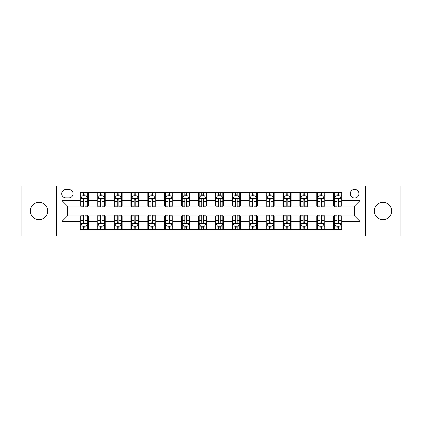 <?xml version="1.0" encoding="UTF-8"?>
<svg xmlns="http://www.w3.org/2000/svg" width="422" height="422" viewBox="0 0 422 422"><rect width="100%" height="100%" fill="white"/><g stroke="black" fill="none" stroke-linecap="round" stroke-linejoin="round"><path stroke-width="0.63" d="M382.991 202.349A8.651 8.651 0 0 0 374.34 211A8.651 8.651 0 0 0 382.991 219.651A8.651 8.651 0 0 0 391.642 211A8.651 8.651 0 0 0 382.991 202.349M39.009 202.349A8.651 8.651 0 0 0 30.358 211A8.651 8.651 0 0 0 39.009 219.651A8.651 8.651 0 0 0 47.66 211A8.651 8.651 0 0 0 39.009 202.349M354.607 189.373A4.325 4.325 0 0 0 350.281 193.698A4.325 4.325 0 0 0 354.607 198.023A4.325 4.325 0 0 0 358.932 193.698A4.325 4.325 0 0 0 354.607 189.373M365.42 236.003L400.9 236.003L400.9 185.996L365.42 185.996L365.42 236.003L56.58 236.003L56.58 185.996L21.1 185.996L21.1 236.003L56.58 236.003M65.906 197.892L68.881 197.892A4.188 4.188 0 0 0 73.069 193.698A4.188 4.188 0 0 0 68.881 189.51L65.906 189.51A4.188 4.188 0 0 0 61.717 193.698A4.188 4.188 0 0 0 65.906 197.892M365.42 185.996L56.58 185.996M80.233 221.408L61.987 221.408L61.987 200.592L80.233 200.592L80.233 205.999L67.393 205.999L67.393 216.001L80.233 216.001L80.233 229.584L341.767 229.584L341.767 216.001L354.607 216.001L354.607 205.999L341.767 205.999L341.767 200.592L360.013 200.592L360.013 221.408L341.767 221.408M341.767 200.592L341.767 192.416L80.233 192.416L80.233 200.592M333.66 192.416L333.66 205.999L334.335 205.999M336.904 205.999L338.523 205.999M341.092 205.999L341.767 205.999M333.66 205.999L324.196 205.999M316.764 192.416L316.764 205.999L317.439 205.999M320.008 205.999L321.627 205.999M316.764 205.999L307.3 205.999M299.868 192.416L299.868 205.999L300.543 205.999M303.112 205.999L304.731 205.999M299.868 205.999L290.405 205.999M282.972 192.416L282.972 205.999L283.647 205.999M286.216 205.999L287.841 205.999M282.972 205.999L273.514 205.999M266.076 192.416L266.076 205.999L266.751 205.999M269.32 205.999L270.945 205.999M266.076 205.999L256.618 205.999M249.18 192.416L249.18 205.999L249.861 205.999M252.425 205.999L254.049 205.999M249.18 205.999L239.722 205.999M232.29 192.416L232.29 205.999L232.965 205.999M235.534 205.999L237.153 205.999M232.29 205.999L222.827 205.999M215.394 192.416L215.394 205.999L216.069 205.999M218.638 205.999L220.258 205.999M215.394 205.999L205.931 205.999M198.498 192.416L198.498 205.999L199.173 205.999M201.742 205.999L203.362 205.999M198.498 205.999L189.035 205.999M181.602 192.416L181.602 205.999L182.278 205.999M184.847 205.999L186.466 205.999M181.602 205.999L172.139 205.999M164.707 192.416L164.707 205.999L165.382 205.999M167.951 205.999L169.575 205.999M164.707 205.999L155.249 205.999M147.811 192.416L147.811 205.999L148.486 205.999M151.055 205.999L152.68 205.999M147.811 205.999L138.353 205.999M130.92 192.416L130.92 205.999L131.595 205.999M134.159 205.999L135.784 205.999M130.92 205.999L121.457 205.999M114.024 192.416L114.024 205.999L114.7 205.999M117.269 205.999L118.888 205.999M114.024 205.999L104.561 205.999M97.129 192.416L97.129 205.999L97.804 205.999M100.373 205.999L101.992 205.999M97.129 205.999L87.665 205.999M80.233 205.999L80.908 205.999M83.477 205.999L85.096 205.999M80.233 216.001L80.908 216.001M83.477 216.001L85.096 216.001M87.665 216.001L88.34 216.001L88.34 229.584M97.804 216.001L88.34 216.001M100.373 216.001L101.992 216.001M104.561 216.001L105.236 216.001L105.236 229.584M114.7 216.001L105.236 216.001M117.269 216.001L118.888 216.001M121.457 216.001L122.132 216.001L122.132 229.584M131.595 216.001L122.132 216.001M134.159 216.001L135.784 216.001M138.353 216.001L139.028 216.001L139.028 229.584M148.486 216.001L139.028 216.001M151.055 216.001L152.68 216.001M155.249 216.001L155.924 216.001L155.924 229.584M165.382 216.001L155.924 216.001M167.951 216.001L169.575 216.001M172.139 216.001L172.82 216.001L172.82 229.584M182.278 216.001L172.82 216.001M184.847 216.001L186.466 216.001M189.035 216.001L189.71 216.001L189.71 229.584M199.173 216.001L189.71 216.001M201.742 216.001L203.362 216.001M205.931 216.001L206.606 216.001L206.606 229.584M216.069 216.001L206.606 216.001M218.638 216.001L220.258 216.001M222.827 216.001L223.502 216.001L223.502 229.584M232.965 216.001L223.502 216.001M235.534 216.001L237.153 216.001M239.722 216.001L240.398 216.001L240.398 229.584M249.861 216.001L240.398 216.001M252.425 216.001L254.049 216.001M256.618 216.001L257.293 216.001L257.293 229.584M266.751 216.001L257.293 216.001M269.32 216.001L270.945 216.001M273.514 216.001L274.189 216.001L274.189 229.584M283.647 216.001L274.189 216.001M286.216 216.001L287.841 216.001M290.405 216.001L291.08 216.001L291.08 229.584M300.543 216.001L291.08 216.001M303.112 216.001L304.731 216.001M307.3 216.001L307.976 216.001L307.976 229.584M317.439 216.001L307.976 216.001M320.008 216.001L321.627 216.001M324.196 216.001L324.871 216.001L324.871 229.584M334.335 216.001L324.871 216.001M336.904 216.001L338.523 216.001M341.092 216.001L341.767 216.001M88.34 192.416L88.34 205.999M80.233 195.792L80.908 195.792M83.477 195.792L85.096 195.792M87.665 195.792L88.34 195.792M80.233 226.208L80.908 226.208M83.477 226.208L85.096 226.208M87.665 226.208L88.34 226.208M97.129 216.001L97.129 229.584M105.236 192.416L105.236 205.999M97.129 195.792L97.804 195.792M100.373 195.792L101.992 195.792M104.561 195.792L105.236 195.792M97.129 226.208L97.804 226.208M100.373 226.208L101.992 226.208M104.561 226.208L105.236 226.208M114.024 216.001L114.024 229.584M114.024 226.208L114.7 226.208M117.269 226.208L118.888 226.208M121.457 226.208L122.132 226.208M122.132 192.416L122.132 205.999M114.024 195.792L114.7 195.792M117.269 195.792L118.888 195.792M121.457 195.792L122.132 195.792M130.92 216.001L130.92 229.584M130.92 226.208L131.595 226.208M134.159 226.208L135.784 226.208M138.353 226.208L139.028 226.208M139.028 192.416L139.028 205.999M130.92 195.792L131.595 195.792M134.159 195.792L135.784 195.792M138.353 195.792L139.028 195.792M147.811 216.001L147.811 229.584M147.811 226.208L148.486 226.208M151.055 226.208L152.68 226.208M155.249 226.208L155.924 226.208M155.924 192.416L155.924 205.999M147.811 195.792L148.486 195.792M151.055 195.792L152.68 195.792M155.249 195.792L155.924 195.792M164.707 216.001L164.707 229.584M164.707 226.208L165.382 226.208M167.951 226.208L169.575 226.208M172.139 226.208L172.82 226.208M172.82 192.416L172.82 205.999M164.707 195.792L165.382 195.792M167.951 195.792L169.575 195.792M172.139 195.792L172.82 195.792M181.602 216.001L181.602 229.584M181.602 226.208L182.278 226.208M184.847 226.208L186.466 226.208M189.035 226.208L189.71 226.208M189.71 192.416L189.71 205.999M181.602 195.792L182.278 195.792M184.847 195.792L186.466 195.792M189.035 195.792L189.71 195.792M198.498 216.001L198.498 229.584M198.498 226.208L199.173 226.208M201.742 226.208L203.362 226.208M205.931 226.208L206.606 226.208M206.606 192.416L206.606 205.999M198.498 195.792L199.173 195.792M201.742 195.792L203.362 195.792M205.931 195.792L206.606 195.792M215.394 216.001L215.394 229.584M215.394 226.208L216.069 226.208M218.638 226.208L220.258 226.208M222.827 226.208L223.502 226.208M223.502 192.416L223.502 205.999M215.394 195.792L216.069 195.792M218.638 195.792L220.258 195.792M222.827 195.792L223.502 195.792M232.29 216.001L232.29 229.584M232.29 226.208L232.965 226.208M235.534 226.208L237.153 226.208M239.722 226.208L240.398 226.208M240.398 192.416L240.398 205.999M232.29 195.792L232.965 195.792M235.534 195.792L237.153 195.792M239.722 195.792L240.398 195.792M249.18 216.001L249.18 229.584M249.18 226.208L249.861 226.208M252.425 226.208L254.049 226.208M256.618 226.208L257.293 226.208M257.293 192.416L257.293 205.999M249.18 195.792L249.861 195.792M252.425 195.792L254.049 195.792M256.618 195.792L257.293 195.792M266.076 216.001L266.076 229.584M266.076 226.208L266.751 226.208M269.32 226.208L270.945 226.208M273.514 226.208L274.189 226.208M274.189 192.416L274.189 205.999M266.076 195.792L266.751 195.792M269.32 195.792L270.945 195.792M273.514 195.792L274.189 195.792M282.972 216.001L282.972 229.584M282.972 226.208L283.647 226.208M286.216 226.208L287.841 226.208M290.405 226.208L291.08 226.208M291.08 192.416L291.08 205.999M282.972 195.792L283.647 195.792M286.216 195.792L287.841 195.792M290.405 195.792L291.08 195.792M299.868 216.001L299.868 229.584M299.868 226.208L300.543 226.208M303.112 226.208L304.731 226.208M307.3 226.208L307.976 226.208M307.976 192.416L307.976 205.999M299.868 195.792L300.543 195.792M303.112 195.792L304.731 195.792M307.3 195.792L307.976 195.792M316.764 216.001L316.764 229.584M316.764 226.208L317.439 226.208M320.008 226.208L321.627 226.208M324.196 226.208L324.871 226.208M324.871 192.416L324.871 205.999M316.764 195.792L317.439 195.792M320.008 195.792L321.627 195.792M324.196 195.792L324.871 195.792M333.66 216.001L333.66 229.584M333.66 226.208L334.335 226.208M336.904 226.208L338.523 226.208M341.092 226.208L341.767 226.208M333.66 195.792L334.335 195.792M336.904 195.792L338.523 195.792M341.092 195.792L341.767 195.792M67.393 205.999L61.987 200.592M67.393 216.001L61.987 221.408M360.013 200.592L354.607 205.999M360.013 221.408L354.607 216.001M85.096 194.173L83.477 194.173M87.665 205.113L85.096 205.113L85.096 206.812L87.665 206.812L87.665 198.567L86.315 195.861L82.258 195.861L80.908 198.567L80.908 206.812L83.477 206.812L83.477 205.113L80.908 205.113M80.908 198.567L80.908 192.416M87.665 198.567L87.665 192.416M83.477 195.861L83.477 192.416M85.096 192.416L85.096 195.861M85.096 205.113L85.096 199.58C84.558 198.535 84.02 198.535 83.477 199.58L83.477 205.113M83.477 227.827L85.096 227.827M80.908 216.887L83.477 216.887L83.477 215.188L80.908 215.188L80.908 223.433L82.258 226.139L86.315 226.139L87.665 223.433L87.665 215.188L85.096 215.188L85.096 216.887L87.665 216.887M87.665 223.433L87.665 229.584M80.908 223.433L80.908 229.584M85.096 226.139L85.096 229.584M83.477 229.584L83.477 226.139M83.477 216.887L83.477 222.42C84.015 223.465 84.558 223.465 85.096 222.42L85.096 216.887M101.992 194.173L100.373 194.173M104.561 205.113L101.992 205.113L101.992 206.812L104.561 206.812L104.561 198.567L103.211 195.861L99.154 195.861L97.804 198.567L97.804 206.812L100.373 206.812L100.373 205.113L97.804 205.113M97.804 198.567L97.804 192.416M104.561 198.567L104.561 192.416M100.373 195.861L100.373 192.416M101.992 192.416L101.992 195.861M101.992 205.113L101.992 199.58C101.454 198.535 100.911 198.535 100.373 199.58L100.373 205.113M118.888 194.173L117.269 194.173M121.457 205.113L118.888 205.113L118.888 206.812L121.457 206.812L121.457 198.567L120.106 195.861L116.05 195.861L114.7 198.567L114.7 206.812L117.269 206.812L117.269 205.113L114.7 205.113M114.7 198.567L114.7 192.416M121.457 198.567L121.457 192.416M117.269 195.861L117.269 192.416M118.888 192.416L118.888 195.861M118.888 205.113L118.888 199.58C118.35 198.535 117.807 198.535 117.269 199.58L117.269 205.113M135.784 194.173L134.159 194.173M138.353 205.113L135.784 205.113L135.784 206.812L138.353 206.812L138.353 198.567L137.002 195.861L132.946 195.861L131.595 198.567L131.595 206.812L134.159 206.812L134.159 205.113L131.595 205.113M131.595 198.567L131.595 192.416M138.353 198.567L138.353 192.416M134.159 195.861L134.159 192.416M135.784 192.416L135.784 195.861M135.784 205.113L135.784 199.58C135.246 198.535 134.702 198.535 134.159 199.58L134.159 205.113M100.373 227.827L101.992 227.827M97.804 216.887L100.373 216.887L100.373 215.188L97.804 215.188L97.804 223.433L99.154 226.139L103.211 226.139L104.561 223.433L104.561 215.188L101.992 215.188L101.992 216.887L104.561 216.887M104.561 223.433L104.561 229.584M97.804 223.433L97.804 229.584M101.992 226.139L101.992 229.584M100.373 229.584L100.373 226.139M100.373 216.887L100.373 222.42C100.911 223.465 101.454 223.465 101.992 222.42L101.992 216.887M117.269 227.827L118.888 227.827M114.7 216.887L117.269 216.887L117.269 215.188L114.7 215.188L114.7 223.433L116.05 226.139L120.106 226.139L121.457 223.433L121.457 215.188L118.888 215.188L118.888 216.887L121.457 216.887M121.457 223.433L121.457 229.584M114.7 223.433L114.7 229.584M118.888 226.139L118.888 229.584M117.269 229.584L117.269 226.139M117.269 216.887L117.269 222.42C117.807 223.465 118.345 223.465 118.888 222.42L118.888 216.887M134.159 227.827L135.784 227.827M131.595 216.887L134.159 216.887L134.159 215.188L131.595 215.188L131.595 223.433L132.946 226.139L137.002 226.139L138.353 223.433L138.353 215.188L135.784 215.188L135.784 216.887L138.353 216.887M138.353 223.433L138.353 229.584M131.595 223.433L131.595 229.584M135.784 226.139L135.784 229.584M134.159 229.584L134.159 226.139M134.159 216.887L134.159 222.42C134.702 223.465 135.24 223.465 135.784 222.42L135.784 216.887M152.68 194.173L151.055 194.173M155.249 205.113L152.68 205.113L152.68 206.812L155.249 206.812L155.249 198.567L153.893 195.861L149.842 195.861L148.486 198.567L148.486 206.812L151.055 206.812L151.055 205.113L148.486 205.113M148.486 198.567L148.486 192.416M155.249 198.567L155.249 192.416M151.055 195.861L151.055 192.416M152.68 192.416L152.68 195.861M152.68 205.113L152.68 199.58C152.136 198.535 151.598 198.535 151.055 199.58L151.055 205.113M151.055 227.827L152.68 227.827M148.486 216.887L151.055 216.887L151.055 215.188L148.486 215.188L148.486 223.433L149.842 226.139L153.893 226.139L155.249 223.433L155.249 215.188L152.68 215.188L152.68 216.887L155.249 216.887M155.249 223.433L155.249 229.584M148.486 223.433L148.486 229.584M152.68 226.139L152.68 229.584M151.055 229.584L151.055 226.139M151.055 216.887L151.055 222.42C151.598 223.465 152.136 223.465 152.68 222.42L152.68 216.887M169.575 194.173L167.951 194.173M172.139 205.113L169.575 205.113L169.575 206.812L172.139 206.812L172.139 198.567L170.789 195.861L166.737 195.861L165.382 198.567L165.382 206.812L167.951 206.812L167.951 205.113L165.382 205.113M165.382 198.567L165.382 192.416M172.139 198.567L172.139 192.416M167.951 195.861L167.951 192.416M169.575 192.416L169.575 195.861M169.575 205.113L169.575 199.58C169.032 198.535 168.494 198.535 167.951 199.58L167.951 205.113M186.466 194.173L184.847 194.173M189.035 205.113L186.466 205.113L186.466 206.812L189.035 206.812L189.035 198.567L187.684 195.861L183.628 195.861L182.278 198.567L182.278 206.812L184.847 206.812L184.847 205.113L182.278 205.113M182.278 198.567L182.278 192.416M189.035 198.567L189.035 192.416M184.847 195.861L184.847 192.416M186.466 192.416L186.466 195.861M186.466 205.113L186.466 199.58C185.928 198.535 185.39 198.535 184.847 199.58L184.847 205.113M203.362 194.173L201.742 194.173M205.931 205.113L203.362 205.113L203.362 206.812L205.931 206.812L205.931 198.567L204.58 195.861L200.524 195.861L199.173 198.567L199.173 206.812L201.742 206.812L201.742 205.113L199.173 205.113M199.173 198.567L199.173 192.416M205.931 198.567L205.931 192.416M201.742 195.861L201.742 192.416M203.362 192.416L203.362 195.861M203.362 205.113L203.362 199.58C202.824 198.535 202.28 198.535 201.742 199.58L201.742 205.113M220.258 194.173L218.638 194.173M222.827 205.113L220.258 205.113L220.258 206.812L222.827 206.812L222.827 198.567L221.476 195.861L217.42 195.861L216.069 198.567L216.069 206.812L218.638 206.812L218.638 205.113L216.069 205.113M216.069 198.567L216.069 192.416M222.827 198.567L222.827 192.416M218.638 195.861L218.638 192.416M220.258 192.416L220.258 195.861M220.258 205.113L220.258 199.58C219.72 198.535 219.176 198.535 218.638 199.58L218.638 205.113M237.153 194.173L235.534 194.173M239.722 205.113L237.153 205.113L237.153 206.812L239.722 206.812L239.722 198.567L238.372 195.861L234.315 195.861L232.965 198.567L232.965 206.812L235.534 206.812L235.534 205.113L232.965 205.113M232.965 198.567L232.965 192.416M239.722 198.567L239.722 192.416M235.534 195.861L235.534 192.416M237.153 192.416L237.153 195.861M237.153 205.113L237.153 199.58C236.615 198.535 236.072 198.535 235.534 199.58L235.534 205.113M167.951 227.827L169.575 227.827M165.382 216.887L167.951 216.887L167.951 215.188L165.382 215.188L165.382 223.433L166.737 226.139L170.789 226.139L172.139 223.433L172.139 215.188L169.575 215.188L169.575 216.887L172.139 216.887M172.139 223.433L172.139 229.584M165.382 223.433L165.382 229.584M169.575 226.139L169.575 229.584M167.951 229.584L167.951 226.139M167.951 216.887L167.951 222.42C168.489 223.465 169.032 223.465 169.575 222.42L169.575 216.887M184.847 227.827L186.466 227.827M182.278 216.887L184.847 216.887L184.847 215.188L182.278 215.188L182.278 223.433L183.628 226.139L187.684 226.139L189.035 223.433L189.035 215.188L186.466 215.188L186.466 216.887L189.035 216.887M189.035 223.433L189.035 229.584M182.278 223.433L182.278 229.584M186.466 226.139L186.466 229.584M184.847 229.584L184.847 226.139M184.847 216.887L184.847 222.42C185.385 223.465 185.928 223.465 186.466 222.42L186.466 216.887M201.742 227.827L203.362 227.827M199.173 216.887L201.742 216.887L201.742 215.188L199.173 215.188L199.173 223.433L200.524 226.139L204.58 226.139L205.931 223.433L205.931 215.188L203.362 215.188L203.362 216.887L205.931 216.887M205.931 223.433L205.931 229.584M199.173 223.433L199.173 229.584M203.362 226.139L203.362 229.584M201.742 229.584L201.742 226.139M201.742 216.887L201.742 222.42C202.28 223.465 202.824 223.465 203.362 222.42L203.362 216.887M218.638 227.827L220.258 227.827M216.069 216.887L218.638 216.887L218.638 215.188L216.069 215.188L216.069 223.433L217.42 226.139L221.476 226.139L222.827 223.433L222.827 215.188L220.258 215.188L220.258 216.887L222.827 216.887M222.827 223.433L222.827 229.584M216.069 223.433L216.069 229.584M220.258 226.139L220.258 229.584M218.638 229.584L218.638 226.139M218.638 216.887L218.638 222.42C219.176 223.465 219.72 223.465 220.258 222.42L220.258 216.887M235.534 227.827L237.153 227.827M232.965 216.887L235.534 216.887L235.534 215.188L232.965 215.188L232.965 223.433L234.315 226.139L238.372 226.139L239.722 223.433L239.722 215.188L237.153 215.188L237.153 216.887L239.722 216.887M239.722 223.433L239.722 229.584M232.965 223.433L232.965 229.584M237.153 226.139L237.153 229.584M235.534 229.584L235.534 226.139M235.534 216.887L235.534 222.42C236.072 223.465 236.61 223.465 237.153 222.42L237.153 216.887M254.049 194.173L252.425 194.173M256.618 205.113L254.049 205.113L254.049 206.812L256.618 206.812L256.618 198.567L255.263 195.861L251.211 195.861L249.861 198.567L249.861 206.812L252.425 206.812L252.425 205.113L249.861 205.113M249.861 198.567L249.861 192.416M256.618 198.567L256.618 192.416M252.425 195.861L252.425 192.416M254.049 192.416L254.049 195.861M254.049 205.113L254.049 199.58C253.511 198.535 252.968 198.535 252.425 199.58L252.425 205.113M252.425 227.827L254.049 227.827M249.861 216.887L252.425 216.887L252.425 215.188L249.861 215.188L249.861 223.433L251.211 226.139L255.263 226.139L256.618 223.433L256.618 215.188L254.049 215.188L254.049 216.887L256.618 216.887M256.618 223.433L256.618 229.584M249.861 223.433L249.861 229.584M254.049 226.139L254.049 229.584M252.425 229.584L252.425 226.139M252.425 216.887L252.425 222.42C252.968 223.465 253.506 223.465 254.049 222.42L254.049 216.887M270.945 194.173L269.32 194.173M273.514 205.113L270.945 205.113L270.945 206.812L273.514 206.812L273.514 198.567L272.158 195.861L268.107 195.861L266.751 198.567L266.751 206.812L269.32 206.812L269.32 205.113L266.751 205.113M266.751 198.567L266.751 192.416M273.514 198.567L273.514 192.416M269.32 195.861L269.32 192.416M270.945 192.416L270.945 195.861M270.945 205.113L270.945 199.58C270.402 198.535 269.864 198.535 269.32 199.58L269.32 205.113M269.32 227.827L270.945 227.827M266.751 216.887L269.32 216.887L269.32 215.188L266.751 215.188L266.751 223.433L268.107 226.139L272.158 226.139L273.514 223.433L273.514 215.188L270.945 215.188L270.945 216.887L273.514 216.887M273.514 223.433L273.514 229.584M266.751 223.433L266.751 229.584M270.945 226.139L270.945 229.584M269.32 229.584L269.32 226.139M269.32 216.887L269.32 222.42C269.864 223.465 270.402 223.465 270.945 222.42L270.945 216.887M287.841 194.173L286.216 194.173M290.405 205.113L287.841 205.113L287.841 206.812L290.405 206.812L290.405 198.567L289.054 195.861L284.998 195.861L283.647 198.567L283.647 206.812L286.216 206.812L286.216 205.113L283.647 205.113M283.647 198.567L283.647 192.416M290.405 198.567L290.405 192.416M286.216 195.861L286.216 192.416M287.841 192.416L287.841 195.861M287.841 205.113L287.841 199.58C287.298 198.535 286.76 198.535 286.216 199.58L286.216 205.113M286.216 227.827L287.841 227.827M283.647 216.887L286.216 216.887L286.216 215.188L283.647 215.188L283.647 223.433L284.998 226.139L289.054 226.139L290.405 223.433L290.405 215.188L287.841 215.188L287.841 216.887L290.405 216.887M290.405 223.433L290.405 229.584M283.647 223.433L283.647 229.584M287.841 226.139L287.841 229.584M286.216 229.584L286.216 226.139M286.216 216.887L286.216 222.42C286.754 223.465 287.298 223.465 287.841 222.42L287.841 216.887M304.731 194.173L303.112 194.173M307.3 205.113L304.731 205.113L304.731 206.812L307.3 206.812L307.3 198.567L305.95 195.861L301.894 195.861L300.543 198.567L300.543 206.812L303.112 206.812L303.112 205.113L300.543 205.113M300.543 198.567L300.543 192.416M307.3 198.567L307.3 192.416M303.112 195.861L303.112 192.416M304.731 192.416L304.731 195.861M304.731 205.113L304.731 199.58C304.193 198.535 303.655 198.535 303.112 199.58L303.112 205.113M303.112 227.827L304.731 227.827M300.543 216.887L303.112 216.887L303.112 215.188L300.543 215.188L300.543 223.433L301.894 226.139L305.95 226.139L307.3 223.433L307.3 215.188L304.731 215.188L304.731 216.887L307.3 216.887M307.3 223.433L307.3 229.584M300.543 223.433L300.543 229.584M304.731 226.139L304.731 229.584M303.112 229.584L303.112 226.139M303.112 216.887L303.112 222.42C303.65 223.465 304.193 223.465 304.731 222.42L304.731 216.887M321.627 194.173L320.008 194.173M324.196 205.113L321.627 205.113L321.627 206.812L324.196 206.812L324.196 198.567L322.846 195.861L318.789 195.861L317.439 198.567L317.439 206.812L320.008 206.812L320.008 205.113L317.439 205.113M317.439 198.567L317.439 192.416M324.196 198.567L324.196 192.416M320.008 195.861L320.008 192.416M321.627 192.416L321.627 195.861M321.627 205.113L321.627 199.58C321.089 198.535 320.546 198.535 320.008 199.58L320.008 205.113M320.008 227.827L321.627 227.827M317.439 216.887L320.008 216.887L320.008 215.188L317.439 215.188L317.439 223.433L318.789 226.139L322.846 226.139L324.196 223.433L324.196 215.188L321.627 215.188L321.627 216.887L324.196 216.887M324.196 223.433L324.196 229.584M317.439 223.433L317.439 229.584M321.627 226.139L321.627 229.584M320.008 229.584L320.008 226.139M320.008 216.887L320.008 222.42C320.546 223.465 321.089 223.465 321.627 222.42L321.627 216.887M338.523 194.173L336.904 194.173M341.092 205.113L338.523 205.113L338.523 206.812L341.092 206.812L341.092 198.567L339.742 195.861L335.685 195.861L334.335 198.567L334.335 206.812L336.904 206.812L336.904 205.113L334.335 205.113M334.335 198.567L334.335 192.416M341.092 198.567L341.092 192.416M336.904 195.861L336.904 192.416M338.523 192.416L338.523 195.861M338.523 205.113L338.523 199.58C337.985 198.535 337.442 198.535 336.904 199.58L336.904 205.113M336.904 227.827L338.523 227.827M334.335 216.887L336.904 216.887L336.904 215.188L334.335 215.188L334.335 223.433L335.685 226.139L339.742 226.139L341.092 223.433L341.092 215.188L338.523 215.188L338.523 216.887L341.092 216.887M341.092 223.433L341.092 229.584M334.335 223.433L334.335 229.584M338.523 226.139L338.523 229.584M336.904 229.584L336.904 226.139M336.904 216.887L336.904 222.42C337.442 223.465 337.98 223.465 338.523 222.42L338.523 216.887M97.129 221.408L88.34 221.408M97.129 200.592L88.34 200.592M114.024 200.592L105.236 200.592M114.024 221.408L105.236 221.408M130.92 200.592L122.132 200.592M130.92 221.408L122.132 221.408M147.811 200.592L139.028 200.592M147.811 221.408L139.028 221.408M164.707 200.592L155.924 200.592M164.707 221.408L155.924 221.408M181.602 200.592L172.82 200.592M181.602 221.408L172.82 221.408M198.498 200.592L189.71 200.592M198.498 221.408L189.71 221.408M215.394 200.592L206.606 200.592M215.394 221.408L206.606 221.408M232.29 200.592L223.502 200.592M232.29 221.408L223.502 221.408M249.18 200.592L240.398 200.592M249.18 221.408L240.398 221.408M266.076 200.592L257.293 200.592M266.076 221.408L257.293 221.408M282.972 200.592L274.189 200.592M282.972 221.408L274.189 221.408M299.868 200.592L291.08 200.592M299.868 221.408L291.08 221.408M316.764 200.592L307.976 200.592M316.764 221.408L307.976 221.408M333.66 200.592L324.871 200.592M333.66 221.408L324.871 221.408M87.634 198.498L80.94 198.498M80.908 196.024L82.179 196.024M86.394 196.024L87.665 196.024M83.477 201.494L80.908 201.494M87.665 201.494L85.096 201.494M85.096 195.033L83.477 195.033M80.94 223.502L87.634 223.502M87.665 225.976L86.394 225.976M82.179 225.976L80.908 225.976M85.096 220.506L87.665 220.506M80.908 220.506L83.477 220.506M83.477 226.967L85.096 226.967M104.529 198.498L97.835 198.498M97.804 196.024L99.075 196.024M103.29 196.024L104.561 196.024M100.373 201.494L97.804 201.494M104.561 201.494L101.992 201.494M101.992 195.033L100.373 195.033M121.425 198.498L114.731 198.498M114.7 196.024L115.971 196.024M120.186 196.024L121.457 196.024M117.269 201.494L114.7 201.494M121.457 201.494L118.888 201.494M118.888 195.033L117.269 195.033M138.316 198.498L131.627 198.498M131.595 196.024L132.861 196.024M137.081 196.024L138.353 196.024M134.159 201.494L131.595 201.494M138.353 201.494L135.784 201.494M135.784 195.033L134.159 195.033M97.835 223.502L104.529 223.502M104.561 225.976L103.29 225.976M99.075 225.976L97.804 225.976M101.992 220.506L104.561 220.506M97.804 220.506L100.373 220.506M100.373 226.967L101.992 226.967M114.731 223.502L121.425 223.502M121.457 225.976L120.186 225.976M115.971 225.976L114.7 225.976M118.888 220.506L121.457 220.506M114.7 220.506L117.269 220.506M117.269 226.967L118.888 226.967M131.627 223.502L138.316 223.502M138.353 225.976L137.081 225.976M132.861 225.976L131.595 225.976M135.784 220.506L138.353 220.506M131.595 220.506L134.159 220.506M134.159 226.967L135.784 226.967M155.212 198.498L148.523 198.498M148.486 196.024L149.757 196.024M153.977 196.024L155.249 196.024M151.055 201.494L148.486 201.494M155.249 201.494L152.68 201.494M152.68 195.033L151.055 195.033M148.523 223.502L155.212 223.502M155.249 225.976L153.977 225.976M149.757 225.976L148.486 225.976M152.68 220.506L155.249 220.506M148.486 220.506L151.055 220.506M151.055 226.967L152.68 226.967M172.107 198.498L165.419 198.498M165.382 196.024L166.653 196.024M170.873 196.024L172.139 196.024M167.951 201.494L165.382 201.494M172.139 201.494L169.575 201.494M169.575 195.033L167.951 195.033M189.003 198.498L182.315 198.498M182.278 196.024L183.549 196.024M187.764 196.024L189.035 196.024M184.847 201.494L182.278 201.494M189.035 201.494L186.466 201.494M186.466 195.033L184.847 195.033M205.899 198.498L199.205 198.498M199.173 196.024L200.445 196.024M204.659 196.024L205.931 196.024M201.742 201.494L199.173 201.494M205.931 201.494L203.362 201.494M203.362 195.033L201.742 195.033M222.795 198.498L216.101 198.498M216.069 196.024L217.341 196.024M221.555 196.024L222.827 196.024M218.638 201.494L216.069 201.494M222.827 201.494L220.258 201.494M220.258 195.033L218.638 195.033M239.685 198.498L232.997 198.498M232.965 196.024L234.236 196.024M238.451 196.024L239.722 196.024M235.534 201.494L232.965 201.494M239.722 201.494L237.153 201.494M237.153 195.033L235.534 195.033M165.419 223.502L172.107 223.502M172.139 225.976L170.873 225.976M166.653 225.976L165.382 225.976M169.575 220.506L172.139 220.506M165.382 220.506L167.951 220.506M167.951 226.967L169.575 226.967M182.315 223.502L189.003 223.502M189.035 225.976L187.764 225.976M183.549 225.976L182.278 225.976M186.466 220.506L189.035 220.506M182.278 220.506L184.847 220.506M184.847 226.967L186.466 226.967M199.205 223.502L205.899 223.502M205.931 225.976L204.659 225.976M200.445 225.976L199.173 225.976M203.362 220.506L205.931 220.506M199.173 220.506L201.742 220.506M201.742 226.967L203.362 226.967M216.101 223.502L222.795 223.502M222.827 225.976L221.555 225.976M217.341 225.976L216.069 225.976M220.258 220.506L222.827 220.506M216.069 220.506L218.638 220.506M218.638 226.967L220.258 226.967M232.997 223.502L239.685 223.502M239.722 225.976L238.451 225.976M234.236 225.976L232.965 225.976M237.153 220.506L239.722 220.506M232.965 220.506L235.534 220.506M235.534 226.967L237.153 226.967M256.581 198.498L249.893 198.498M249.861 196.024L251.127 196.024M255.347 196.024L256.618 196.024M252.425 201.494L249.861 201.494M256.618 201.494L254.049 201.494M254.049 195.033L252.425 195.033M249.893 223.502L256.581 223.502M256.618 225.976L255.347 225.976M251.127 225.976L249.861 225.976M254.049 220.506L256.618 220.506M249.861 220.506L252.425 220.506M252.425 226.967L254.049 226.967M273.477 198.498L266.788 198.498M266.751 196.024L268.023 196.024M272.243 196.024L273.514 196.024M269.32 201.494L266.751 201.494M273.514 201.494L270.945 201.494M270.945 195.033L269.32 195.033M266.788 223.502L273.477 223.502M273.514 225.976L272.243 225.976M268.023 225.976L266.751 225.976M270.945 220.506L273.514 220.506M266.751 220.506L269.32 220.506M269.32 226.967L270.945 226.967M290.373 198.498L283.684 198.498M283.647 196.024L284.919 196.024M289.139 196.024L290.405 196.024M286.216 201.494L283.647 201.494M290.405 201.494L287.841 201.494M287.841 195.033L286.216 195.033M283.684 223.502L290.373 223.502M290.405 225.976L289.139 225.976M284.919 225.976L283.647 225.976M287.841 220.506L290.405 220.506M283.647 220.506L286.216 220.506M286.216 226.967L287.841 226.967M307.269 198.498L300.575 198.498M300.543 196.024L301.814 196.024M306.029 196.024L307.3 196.024M303.112 201.494L300.543 201.494M307.3 201.494L304.731 201.494M304.731 195.033L303.112 195.033M300.575 223.502L307.269 223.502M307.3 225.976L306.029 225.976M301.814 225.976L300.543 225.976M304.731 220.506L307.3 220.506M300.543 220.506L303.112 220.506M303.112 226.967L304.731 226.967M324.165 198.498L317.471 198.498M317.439 196.024L318.71 196.024M322.925 196.024L324.196 196.024M320.008 201.494L317.439 201.494M324.196 201.494L321.627 201.494M321.627 195.033L320.008 195.033M317.471 223.502L324.165 223.502M324.196 225.976L322.925 225.976M318.71 225.976L317.439 225.976M321.627 220.506L324.196 220.506M317.439 220.506L320.008 220.506M320.008 226.967L321.627 226.967M341.06 198.498L334.366 198.498M334.335 196.024L335.606 196.024M339.821 196.024L341.092 196.024M336.904 201.494L334.335 201.494M341.092 201.494L338.523 201.494M338.523 195.033L336.904 195.033M334.366 223.502L341.06 223.502M341.092 225.976L339.821 225.976M335.606 225.976L334.335 225.976M338.523 220.506L341.092 220.506M334.335 220.506L336.904 220.506M336.904 226.967L338.523 226.967"/></g></svg>
